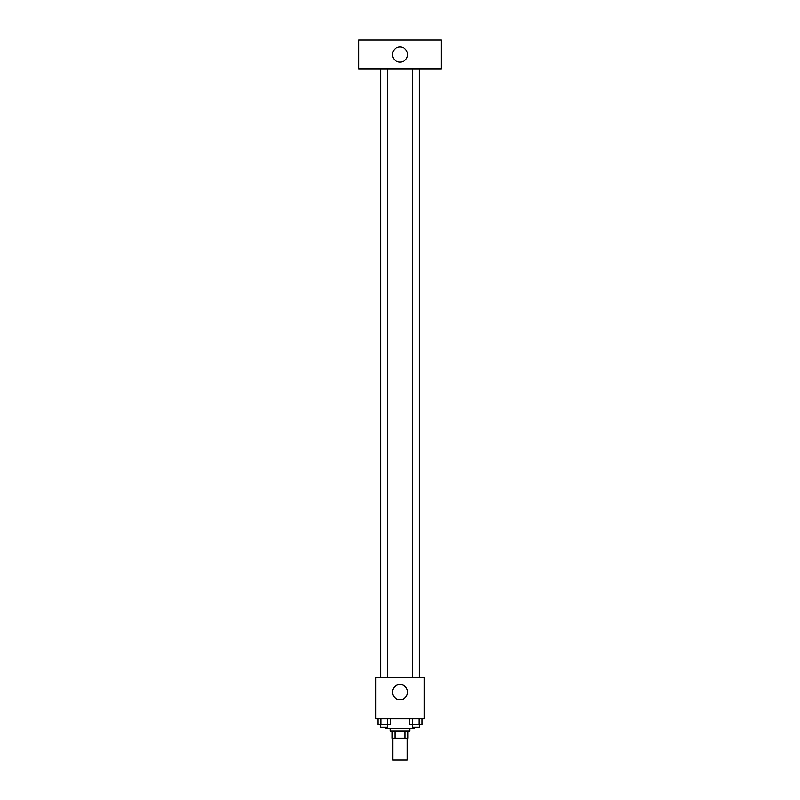 <?xml version="1.0" encoding="UTF-8"?>
<svg xmlns="http://www.w3.org/2000/svg" width="800" height="800" viewBox="0 0 800 800"><rect width="100%" height="100%" fill="white"/><g stroke="black" fill="none" stroke-linecap="round" stroke-linejoin="round"><path stroke-width="1.2" d="M392.73 738.18L392.73 760L407.27 760L407.27 738.18M405.1 730.91L405.1 738.18L392.12 738.18L392.12 730.91M405.1 738.18L407.88 738.18L407.88 730.91L407.88 738.18M409.7 728.48L409.7 730.91L390.3 730.91L390.3 728.48M394.9 730.91L394.9 738.18M385.45 727.27L385.45 728.48L414.55 728.48L414.55 727.27M424.24 718.79L375.76 718.79L375.76 677.58L424.24 677.58L424.24 718.79M407.58 692.12A7.58 7.58 0 0 1 396.21 698.68A7.58 7.58 0 0 1 396.21 685.56A7.58 7.58 0 0 1 407.58 692.12M412.46 677.58L412.46 69.09M387.54 69.09L387.54 677.58M441.21 69.09L358.79 69.09L358.79 40L441.21 40L441.21 69.09M400 46.97A7.58 7.58 0 0 1 406.56 58.33A7.58 7.58 0 0 1 393.44 58.33A7.58 7.58 0 0 1 400 46.97M422.1 718.79L422.1 724.85L409.51 724.85L409.51 718.79M418.96 718.79L418.96 724.85M412.66 718.79L412.66 724.85M419.15 724.85L419.15 727.27L412.46 727.27L412.46 724.85M390.49 718.79L390.49 724.85L377.9 724.85L377.9 718.79M387.34 718.79L387.34 724.85M381.04 718.79L381.04 724.85M387.54 724.85L387.54 727.27L380.85 727.27L380.85 724.85M419.15 677.58L419.15 69.09M380.85 69.09L380.85 677.58"/></g></svg>
